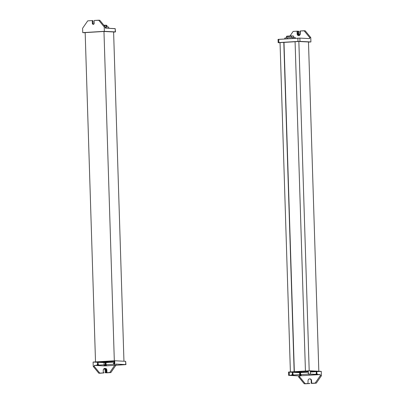 <?xml version="1.0" encoding="UTF-8"?>
<svg xmlns="http://www.w3.org/2000/svg" width="404" height="404" viewBox="0 0 404 404"><rect width="100%" height="100%" fill="white"/><g stroke="black" fill="none" stroke-linecap="round" stroke-linejoin="round"><path stroke-width="0.61" d="M310.772 37.577L309.661 37.521L304.111 30.755L305.222 30.81L310.772 37.577L310.908 41.94L299.98 41.38L299.874 38.107L309.696 38.612L309.661 37.521L310.772 37.577L305.222 30.81L300.349 30.982L300.278 33.714A1.823 1.566 92.9 0 1 298.617 35.628A1.823 1.566 92.9 0 1 297.142 33.906L297.516 33.926A1.823 1.566 -87.1 0 0 298.803 35.628A1.823 1.566 92.9 0 1 297.516 33.926L297.273 31.209L297.743 31.179A0.364 0.313 92.9 0 1 298.066 31.522L298.809 31.562A0.364 0.313 -87.1 0 0 298.485 31.214A0.364 0.313 92.9 0 1 298.809 31.562L298.884 33.926L298.809 31.562L298.066 31.522L298.142 33.886L298.066 31.522A0.364 0.313 -87.1 0 0 297.743 31.179L297.278 31.204L297.516 33.926L297.142 33.906L297.066 31.361L297.435 31.381L297.066 31.361L297.142 33.906A1.823 1.566 -87.1 0 0 298.768 35.628A1.823 1.566 -87.1 0 0 300.278 33.714L300.349 30.982L304.111 30.755L309.661 37.521L309.696 38.612L299.874 38.107L299.98 41.38L278.154 42.652L280.048 42.773L278.356 42.683L278.866 42.572L278.765 39.299L278.866 42.572L297.985 41.42L297.879 38.148L297.985 41.42L310.908 41.94L308.484 42.087L310.908 41.94L310.772 37.577M293.142 31.416L290.037 35.921L293.142 31.416L296.9 31.189L293.142 31.416M278.154 42.652L278.048 39.38L299.874 38.107L278.255 39.41M299.399 34.85A1.091 0.939 92.9 0 1 298.884 33.926L298.142 33.886L298.884 33.926A1.091 0.939 -87.1 0 0 299.399 34.85M299.95 31.411L300.021 33.774A1.091 0.939 92.9 0 1 298.142 33.886A1.091 0.939 -87.1 0 0 300.021 33.774L299.95 31.411A0.364 0.313 92.9 0 1 300.248 31.027L300.248 31.027A0.364 0.313 -87.1 0 0 299.95 31.411M296.93 31.189L297.273 31.209M297.804 31.184L298.485 31.214M291.824 37.617L291.779 36.234L292.198 35.89L293.738 36.335L293.779 37.643L293.738 36.335L292.198 35.89L291.779 36.234L291.824 37.617M287.411 37.759L284.79 38.067L284.815 38.935L284.79 38.067L287.411 37.759L287.441 38.774L287.411 37.759L292.749 37.587L287.411 37.759M295.465 37.729L292.749 37.587L292.774 38.456L292.749 37.587L295.465 37.729L295.481 38.289L295.465 37.729M286.466 38.011L286.421 36.557L291.779 36.234L286.931 36.633M286.426 36.552L286.779 36.173L292.198 35.89L287.234 36.249M293.738 36.335L293.299 35.946M318.832 371.397L308.479 41.976L318.832 371.397L310.338 370.963L318.832 371.397L310.368 371.907L318.832 371.397M300.031 372.528L308.373 372.028L300.031 372.528L290.395 372.034L280.043 42.612L283.805 42.385L294.157 371.811L283.805 42.385L280.043 42.612L290.395 372.034L300.031 372.528M298.849 41.481L308.479 41.976L298.849 41.481L309.196 370.806L298.849 41.481L295.087 41.708L298.849 41.481M305.439 371.13L295.087 41.708L305.439 371.13L308.353 371.281L305.439 371.13L308.343 370.953L305.439 371.13M310.348 371.382L312.848 371.508L310.358 371.66L312.848 371.508L310.348 371.382M301.566 372.19L301.546 371.473L301.566 372.19L294.157 371.811L290.395 372.034L294.157 371.811L301.566 372.19L308.368 371.781L301.566 372.19M295.087 41.728L283.992 42.395L294.344 371.816L295.112 371.857L306.394 371.18L294.344 371.816L283.992 42.395L295.087 41.728M305.626 371.14L294.344 371.816L305.626 371.14M299.773 377.033L298.662 376.972L304.212 383.744L305.323 383.8L299.773 377.033L299.637 372.67L289.224 372.135L299.637 372.67L308.378 372.14L299.637 372.67L299.773 377.033L305.323 383.8L309.555 383.548L304.212 383.744L309.555 383.548L307.974 383.517L308.045 380.78A1.823 1.566 92.9 0 1 309.555 378.866A1.823 1.566 92.9 0 1 311.181 380.593L311.55 380.608A1.823 1.566 -87.1 0 0 309.888 378.891A1.823 1.566 92.9 0 1 311.55 380.608L311.762 383.325L311.55 380.608L311.181 380.593L311.257 383.138L311.63 383.154L311.257 383.138L311.181 380.593A1.823 1.566 -87.1 0 0 309.555 378.866A1.823 1.566 -87.1 0 0 308.045 380.78L307.974 383.517L304.212 383.744L298.662 376.972L299.773 377.033M321.397 375.73L316.292 383.138L315.181 383.083L320.286 375.669L321.397 375.73L320.286 375.669L320.251 374.579L310.434 374.074L310.333 370.801L321.261 371.367L321.397 375.73L321.261 371.367L310.333 370.801L310.434 374.074L308.439 374.114L308.338 370.842L310.333 370.801L308.338 370.842L308.439 374.114L289.325 375.266L289.219 371.993L308.338 370.842L289.219 371.993L289.325 375.266L288.608 375.346L298.627 375.882L298.662 376.972L298.627 375.882L288.81 375.306L308.439 374.114L320.251 374.579L298.627 375.882L320.251 374.579L320.286 375.669L315.181 383.083L316.292 383.138L321.397 375.73M288.608 375.346L288.506 372.074L289.219 371.993L288.709 372.104M310.368 372.023L321.261 371.367L310.368 372.023M316.837 371.433L316.281 371.407L316.837 371.433L316.281 371.407L316.362 373.988L316.918 374.018L316.837 371.433L316.918 374.018L316.362 373.988L316.281 371.407L316.837 371.433M292.855 372.023L292.299 371.993L292.855 372.023L292.299 371.993L292.38 374.574L292.935 374.604L292.855 372.023L292.935 374.604L292.38 374.574L292.299 371.993L292.855 372.023M300.541 372.417L299.985 372.387L300.541 372.417L299.985 372.387L300.066 374.968L300.621 374.998L300.541 372.417L300.621 374.998L300.066 374.968L299.985 372.387L300.541 372.417M308.232 374.261L309.716 374.336L308.232 374.261L309.716 374.336L309.706 374.069L309.716 374.336L308.232 374.261L308.212 373.569L308.232 374.261M291.94 375.24L293.42 375.316L291.94 375.24L293.42 375.316L293.4 374.629L291.915 374.553L291.94 375.24L291.915 374.553L293.4 374.629L293.42 375.316L291.94 375.24M299.627 375.639L301.106 375.715L299.627 375.639L301.106 375.715L301.086 375.023L299.606 374.947L299.627 375.639L299.606 374.947L301.086 375.023L301.106 375.715L299.627 375.639M301.086 375.023L299.606 374.947L301.086 375.023M300.621 374.998L300.066 374.968L300.621 374.998M317.382 374.038L315.898 373.963L315.913 374.356L315.898 373.963L317.382 374.038L317.392 374.432L317.382 374.038L315.898 373.963L317.382 374.038M316.918 374.018L316.362 373.988L316.918 374.018M293.4 374.629L291.915 374.553L293.4 374.629M292.935 374.604L292.38 374.574L292.935 374.604M311.736 383.048A0.364 0.313 -87.1 0 0 312.065 383.396L316.292 383.138L312.065 383.396A0.364 0.313 92.9 0 1 311.736 383.048M310.929 379.674A1.091 0.939 92.9 0 1 311.449 380.033A1.091 0.939 -87.1 0 0 310.929 379.674M309.858 383.164A0.364 0.313 92.9 0 1 309.555 383.548M311.792 383.325L315.181 383.083L311.408 383.31M312.034 383.396L311.292 383.356A0.364 0.313 -87.1 0 0 311.322 383.356M91.996 20.609L92.678 20.644A0.364 0.313 92.9 0 1 93.001 20.988L92.263 20.952L93.001 20.988L93.077 23.351L92.334 23.316L92.263 20.952A0.364 0.313 -87.1 0 0 91.935 20.604L87.708 20.862L91.935 20.604A0.364 0.313 92.9 0 1 92.263 20.952L92.334 23.316A1.091 0.939 -87.1 0 0 94.218 23.2L94.142 20.836A0.364 0.313 92.9 0 1 94.445 20.453L98.677 20.2L104.227 26.967L104.363 31.33L82.739 32.633L82.603 28.27L87.708 20.862L82.603 28.27L82.739 32.633L85.173 32.759L82.739 32.633L104.363 31.33L104.227 26.967L98.677 20.2L99.788 20.256L105.338 27.028L104.227 26.967L105.338 27.028L105.373 28.118L115.191 28.623L115.292 31.896L104.363 31.33L115.292 31.896L115.191 28.623L115.493 31.926L114.781 32.007L115.493 31.926M113.605 32.078L114.781 32.007L113.605 32.078M115.191 28.694L105.373 28.118L105.338 27.028L99.788 20.256L94.445 20.453A0.364 0.313 -87.1 0 0 94.142 20.836L94.218 23.2A1.091 0.939 92.9 0 1 92.334 23.316L93.077 23.351A1.091 0.939 -87.1 0 0 93.597 24.28A1.091 0.939 92.9 0 1 93.077 23.351L93.001 20.988A0.364 0.313 -87.1 0 0 92.678 20.644M105.999 26.906L105.257 26.932L105.999 26.906L106.04 28.154L105.999 26.906L108.716 27.048L105.999 26.906M106.161 25.23L103.858 25.225L106.161 25.23L106.484 25.573L106.161 25.23L106.616 25.285L106.989 25.639L106.484 25.573L106.525 26.937L106.484 25.573L106.994 25.649L107.04 27.103M106.484 25.573L104.136 25.563L106.484 25.573M108.716 27.048L108.757 28.29L108.716 27.048M103.969 31.472L114.322 360.893L95.521 362.024L85.168 32.603L103.969 31.472L113.605 31.966L123.952 361.226L113.605 31.966L103.969 31.472L85.168 32.603L95.521 362.024L105.151 362.519L108.913 362.272L101.505 361.913L112.787 361.232L101.505 361.913L108.913 362.292L105.151 362.519L95.521 362.024L114.322 360.893L103.969 31.472M114.721 360.913L114.322 360.893L114.721 360.913M108.727 362.282L114.751 361.918L108.727 362.282M107.934 361.524L107.959 362.242L107.934 361.524M114.751 361.832L107.959 362.242L114.751 361.832M107.1 372.811L110.858 372.584L115.963 365.176L115.928 364.085L125.745 364.59L115.903 365.267L125.952 364.62L125.644 361.317L114.716 360.757L114.852 365.12L115.963 365.176L110.858 372.584L109.747 372.528L114.852 365.12L114.716 360.757L125.644 361.317L125.745 364.59L115.928 364.085L115.963 365.176L114.852 365.12L109.747 372.528L105.515 372.786A0.364 0.313 92.9 0 1 105.192 372.438L105.116 370.074A1.091 0.939 -87.1 0 0 103.237 370.19L103.313 372.554A0.364 0.313 92.9 0 1 103.01 372.932L98.778 373.19L99.889 373.245L94.339 366.479L93.228 366.423L98.778 373.19L93.228 366.423L94.339 366.479L94.304 365.388L104.126 365.893L104.02 362.62L93.092 362.06L93.228 366.423L93.092 362.06L104.02 362.62L104.126 365.893L106.121 365.852L106.015 362.58L104.02 362.62L106.015 362.58L106.121 365.852L114.701 365.337L104.126 365.893L94.304 365.388L114.822 364.15L94.304 365.388L94.339 366.479L99.889 373.245L98.778 373.19L103.01 372.932A0.364 0.313 -87.1 0 0 103.313 372.554L103.237 370.19A1.091 0.939 92.9 0 1 105.116 370.074L105.192 372.438L105.934 372.478L105.858 370.114L105.116 370.074L105.858 370.114A1.091 0.939 -87.1 0 0 104.601 369.15A1.091 0.939 92.9 0 1 105.858 370.114L105.934 372.478L105.192 372.438A0.364 0.313 -87.1 0 0 105.515 372.786L109.747 372.528L106.257 372.821A0.364 0.313 92.9 0 1 105.934 372.478A0.364 0.313 -87.1 0 0 106.257 372.821L107.1 372.811L106.565 372.619L106.934 372.639L106.858 370.094A1.823 1.566 -87.1 0 0 105.792 368.458A1.823 1.566 -87.1 0 0 104.086 369.049A1.823 1.566 92.9 0 1 105.792 368.458A1.823 1.566 92.9 0 1 106.858 370.094L106.484 370.074L106.858 370.094L106.712 372.791M114.756 362.055L106.015 362.58L114.756 362.055M125.644 361.388L125.952 364.62M114.716 360.757L93.092 362.06L114.716 360.757M97.516 361.989L98.071 362.014L97.516 361.989L98.071 362.014L98.152 364.595L97.596 364.57L97.516 361.989L97.596 364.57L98.152 364.595L98.071 362.014L97.516 361.989M105.202 362.383L105.757 362.408L105.202 362.383L105.757 362.408L105.838 364.994L105.282 364.964L105.202 362.383L105.282 364.964L105.838 364.994L105.757 362.408L105.202 362.383M113.812 361.004L114.367 361.035L113.812 361.004L114.367 361.035L114.448 363.615L113.893 363.585L113.812 361.004L113.893 363.585L114.448 363.615L114.367 361.035L113.812 361.004M106.323 365.706L104.843 365.63L106.323 365.706L104.843 365.63L104.823 364.938L106.302 365.014L106.323 365.706L106.302 365.014L104.823 364.938L104.843 365.63L106.323 365.706M98.637 365.312L97.157 365.236L98.637 365.312L97.157 365.236L97.132 364.544L98.616 364.62L98.637 365.312L98.616 364.62L97.132 364.544L97.157 365.236L98.637 365.312M122.619 364.726L121.139 364.65L122.619 364.726L121.139 364.65L121.129 364.352L121.139 364.65L122.619 364.726L122.609 364.428L122.619 364.726M114.822 364.206L113.448 364.251L114.827 364.337L113.448 364.251L113.428 363.565L114.807 363.645L113.428 363.565L113.448 364.251L114.822 364.206M104.823 364.938L106.302 365.014L104.823 364.938M105.282 364.964L105.838 364.994L105.282 364.964M114.802 363.519L113.428 363.565L114.802 363.519M113.893 363.585L114.448 363.615L113.893 363.585M97.132 364.544L98.616 364.62L97.132 364.544M97.596 364.57L98.152 364.595L97.596 364.57M103.53 369.352A1.823 1.566 92.9 0 1 105.262 368.387A1.823 1.566 92.9 0 1 106.484 370.074L106.565 372.619L106.484 370.074A1.823 1.566 -87.1 0 0 105.262 368.387A1.823 1.566 -87.1 0 0 103.53 369.352M103.379 372.953L99.889 373.245L103.379 372.953M104.05 372.589A0.364 0.313 92.9 0 1 103.752 372.973M296.915 31.189L297.288 31.209M297.773 31.179L298.516 31.214M92.708 20.644L91.966 20.604M106.227 372.821L105.484 372.786"/></g></svg>
